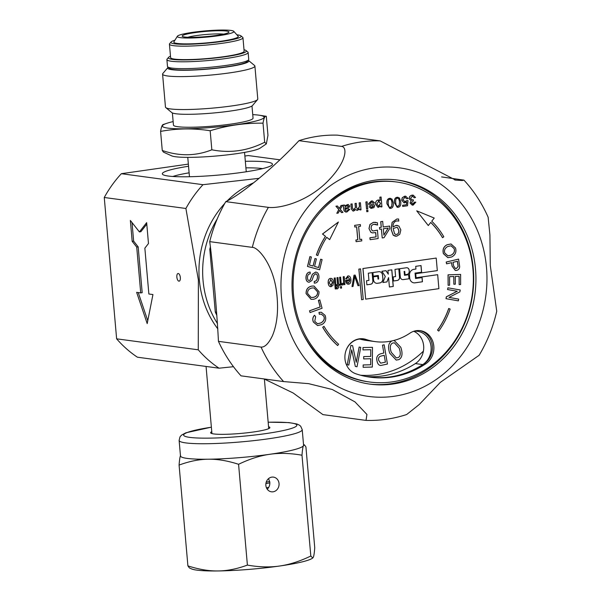 <?xml version="1.0" encoding="UTF-8"?>
<svg xmlns="http://www.w3.org/2000/svg" width="601" height="601" viewBox="0 0 601 601"><rect width="100%" height="100%" fill="white"/><g stroke="black" fill="none" stroke-linecap="round" stroke-linejoin="round"><path stroke-width="0.9" d="M265.86 485.405A7.415 6.603 -82.3 0 1 273.44 477.119A7.415 6.603 -82.3 0 1 279.037 483.52A7.415 6.603 -82.3 0 1 271.457 491.813A7.415 6.603 -82.3 0 1 265.86 485.405M267.227 489.199C269.135 487.426 269.992 485.12 269.819 482.28L268.587 478.591M268.557 426.733A29.734 3.298 175 0 1 269.872 427.566A29.734 3.298 175 0 1 240.535 433.449A29.734 3.298 175 0 1 210.62 432.75A29.734 3.298 175 0 1 211.77 431.706M312.79 557.983L312.302 558.314A61.783 6.859 175 0 1 279.585 566.022C289.381 564.662 299.794 561.326 310.815 556.023L312.79 557.983L313.256 557.352C313.872 556.113 314.368 552.912 314.744 547.751L305.924 446.941L304.497 444.935L303.482 445.619A61.783 6.859 -5 0 0 303.573 445.161L302.22 429.662L300.71 426.267L299.478 425.207L296.977 424.013L288.938 422.601L268.159 422.195M218.125 570.95C227.321 570.867 237.072 568.914 247.394 565.09C259.061 567.149 269.796 567.457 279.585 566.022A61.783 6.859 175 0 1 218.125 570.95A61.783 6.859 175 0 1 191.531 568.884L189.338 567.885L187.903 565.879C198.871 569.425 208.945 571.108 218.125 570.95M301.995 455.22C290.328 453.162 279.6 452.846 269.811 454.288A61.783 6.859 -5 0 0 303.482 445.619C302.874 446.859 302.378 450.059 301.995 455.22L310.815 556.023M211.372 427.161L185.837 432.81L181.494 435.162L179.999 436.859L179.121 440.435L180.48 455.934A61.783 6.859 -5 0 0 208.352 459.217C199.164 459.299 189.405 461.252 179.083 465.076C179.466 459.915 179.962 456.715 180.57 455.475M238.574 464.288C227.614 460.749 217.539 459.059 208.352 459.217A61.783 6.859 -5 0 0 269.811 454.288C260.008 455.648 249.603 458.984 238.574 464.288L247.394 565.09M179.083 465.076L187.903 565.879M248.183 60.28A40.733 4.523 175 0 1 248.536 60.506A40.733 4.523 175 0 1 220.056 67.86A40.733 4.523 175 0 1 172.044 69.716A40.733 4.523 175 0 1 167.889 67.567A40.733 4.523 175 0 1 168.19 67.274M248.529 59.882L247.034 61.633A39.133 4.342 175 0 1 211.372 68.619A39.133 4.342 175 0 1 170.609 68.92A39.133 4.342 175 0 1 169.565 68.409L167.792 66.944A40.778 4.523 -5 0 0 168.881 67.477A40.778 4.523 -5 0 0 211.364 67.154A40.778 4.523 -5 0 0 248.529 59.882A40.778 4.523 -5 0 0 248.739 59.356L248.138 52.505A40.778 4.523 175 0 1 213.024 60.085A40.778 4.523 175 0 1 168.28 60.626A40.778 4.523 175 0 1 166.89 59.612A40.778 4.523 175 0 1 167.101 59.086L168.596 57.335A39.133 4.342 175 0 1 170.481 56.209M254.899 66.05L257.784 98.992A46.337 5.146 175 0 1 257.544 99.593A46.337 5.146 175 0 1 220.026 107.384A46.337 5.146 175 0 1 170.429 108.924A46.337 5.146 175 0 1 165.801 107.617A46.337 5.146 175 0 1 165.463 107.076L162.578 74.126A46.337 5.146 -5 0 0 167.551 75.974A46.337 5.146 -5 0 0 219.673 74.156A46.337 5.146 -5 0 0 254.899 66.05A46.337 5.146 -5 0 0 254.561 65.501L248.536 60.506M165.801 107.617L171.826 112.612A40.733 4.523 -5 0 0 175.898 113.754A40.733 4.523 -5 0 0 219.493 112.402A40.733 4.523 -5 0 0 252.48 105.558L257.544 99.593M167.889 67.567L162.818 73.525A46.337 5.146 -5 0 0 162.578 74.126M162.262 150.46C179.323 156.373 195.851 156.155 211.837 149.799C229.995 153.42 247.612 150.896 264.688 142.242L266.333 143.879L260.188 148.086A45.308 5.026 175 0 1 222.19 155.434A45.308 5.026 175 0 1 175.545 156.748A45.308 5.026 175 0 1 171.623 155.832L163.457 152.128L162.262 150.46L160.595 131.409C161.436 126.263 162.525 123.964 163.87 124.512M252.743 114.626A51.077 5.672 175 0 1 259.294 115.227A51.077 5.672 175 0 1 235.562 124.813A51.077 5.672 175 0 1 167.844 128.118A51.077 5.672 175 0 1 166.8 123.318A51.077 5.672 175 0 1 173.141 121.59M266.333 143.879L267.963 135.345L266.296 116.294C264.958 115.745 263.862 118.044 263.02 123.19C245.155 122.867 227.539 125.384 210.17 130.748C193.394 128.118 176.874 128.344 160.595 131.409M266.296 116.294L259.294 115.227M251.984 105.979L253.051 118.149A39.951 4.432 175 0 1 222.67 125.143A39.951 4.432 175 0 1 177.731 126.706A39.951 4.432 175 0 1 173.449 125.113L172.382 112.943M264.688 142.242L263.02 123.19M211.837 149.799L210.17 130.748M266.468 487.839A28.405 3.155 -5 0 0 268.767 487.306M266.243 482.107A36.901 4.094 -5 0 0 269.706 481.484M265.897 483.587A35.256 3.914 -5 0 0 269.849 482.858M223.707 34.129A20.674 2.291 -5 0 0 205.632 34.527A20.674 2.291 -5 0 0 187.76 37.27M178.257 37.217A28.405 3.155 175 0 1 177.37 36.248A28.405 3.155 175 0 1 205.317 30.899A28.405 3.155 175 0 1 233.766 31.312A28.405 3.155 175 0 1 210.575 36.721A28.405 3.155 175 0 1 178.257 37.217M182.989 36.669A23.484 2.607 175 0 1 182.366 36.36A23.484 2.607 175 0 1 205.362 31.44A23.484 2.607 175 0 1 228.861 32.296A23.484 2.607 175 0 1 207.458 36.481A23.484 2.607 175 0 1 182.989 36.669M233.766 31.312L238.154 36.233A32.356 3.591 175 0 1 211.74 42.393A32.356 3.591 175 0 1 174.914 42.964A32.356 3.591 175 0 1 173.899 41.852L177.37 36.248M166.89 59.612L167.491 66.463A40.778 4.523 -5 0 0 167.792 66.944M236.869 34.79A35.256 3.914 175 0 1 240.918 35.85L242.691 37.315A36.901 4.094 175 0 1 242.962 37.75A36.901 4.094 175 0 1 211.176 44.609A36.901 4.094 175 0 1 170.684 45.105A36.901 4.094 175 0 1 169.429 44.189A36.901 4.094 175 0 1 169.617 43.708L171.112 41.957A35.256 3.914 175 0 1 174.914 40.207M242.962 37.75L244.134 51.213A36.901 4.094 175 0 1 212.356 58.072A36.901 4.094 175 0 1 171.863 58.56A36.901 4.094 175 0 1 170.609 57.643L169.429 44.189M240.918 35.85A35.256 3.914 175 0 1 212.754 42.618A35.256 3.914 175 0 1 172.126 43.287A35.256 3.914 175 0 1 171.112 41.957M244.014 49.77A39.133 4.342 175 0 1 246.064 50.552A39.133 4.342 175 0 1 214.812 58.064A39.133 4.342 175 0 1 169.722 58.808A39.133 4.342 175 0 1 168.596 57.335M246.064 50.552L247.837 52.024A40.778 4.523 175 0 1 248.138 52.505M217.201 218.944A91.848 81.849 97.7 0 0 203.04 280.419A91.848 81.849 97.7 0 0 217.472 323.578M132.182 241.339L130.357 220.462L139.409 231.918L146.652 222.655L148.477 243.533L144.856 248.16L148.868 294.002L152.939 294.55L147.2 323.593L136.645 292.349L140.717 292.905L136.712 247.064L132.182 241.339L133.647 241.129L132.025 222.573M136.712 247.064L138.17 246.861L133.647 241.129M140.717 292.905L142.182 292.695L138.17 246.861M147.763 320.724L138.253 292.567M139.409 231.918L140.874 231.708L146.787 224.15M233.473 366.7L219.034 368.195L137.404 357.197A116.977 104.243 -82.3 0 1 116.624 338.821L198.262 349.812L198.39 279.998L185.897 208.479L104.258 197.489A116.977 104.243 -82.3 0 1 121.349 173.697L188.353 164.111M116.624 338.821L104.258 197.489M178.264 273.5A3.869 1.705 81.9 0 1 180.315 277.331A3.869 1.705 81.9 0 1 179.143 281.163A3.869 1.705 81.9 0 1 176.912 277.572A3.869 1.705 81.9 0 1 178.054 273.5A3.869 1.705 81.9 0 1 178.264 273.5M244.87 156.035L248.251 155.554L279.931 159.821M219.034 368.195A116.977 104.243 -82.3 0 1 198.262 349.812M121.349 173.697L202.98 184.687L259.039 178.339M245.336 161.293A55.277 6.138 175 0 1 272.178 164.907A55.277 6.138 175 0 1 227.418 174.2A55.277 6.138 175 0 1 168.257 176.04A55.277 6.138 175 0 1 162.736 174.485A55.277 6.138 175 0 1 188.541 166.259M185.897 208.479A116.977 104.243 -82.3 0 1 202.98 184.687M224.729 203.476A91.848 81.849 97.7 0 0 199.337 279.923A91.848 81.849 97.7 0 0 217.825 328.882M253.577 182.809A91.848 81.849 97.7 0 0 227.155 200.929M262.584 168.626A49.425 5.484 -5 0 0 245.907 167.852M189.12 172.825A49.425 5.484 -5 0 0 172.833 176.484M357.002 366.783L360.72 347.37L359.15 347.047L360.728 347.37L357.009 366.783L355.326 366.437L351.72 349.85L348.798 365.085L347.22 364.762L350.939 345.35L352.622 345.695L356.235 362.283L359.15 347.047M356.235 362.283L352.614 345.695L350.939 345.35M348.79 365.085L351.72 349.85M363.004 347.566L372.485 347.333L372.327 367.061L363.147 367.286L363.169 364.957L370.667 364.769L370.712 358.744L363.688 358.917L363.703 356.581L370.727 356.416L370.779 349.707L362.989 349.895L363.004 347.566M362.989 349.895L370.772 349.707M363.688 358.917L370.704 358.744M363.147 367.286L372.32 367.061L372.477 347.333M394.316 342.78L392.536 343.096C390.064 344.456 389.651 347.543 391.289 352.351L396.254 357.903L398.042 357.595C400.544 356.566 400.927 353.396 399.184 348.069L394.324 342.78L392.528 343.096C390.072 344.456 389.658 347.543 391.296 352.351L396.262 357.903M393.37 340.587L394.331 340.609L400.792 347.288C402.925 353.553 402.272 357.67 398.824 359.638L396.232 360.089L389.681 353.133C387.705 347.085 388.389 343.066 391.747 341.067L392.198 340.865M396.224 360.082L398.816 359.631C402.264 357.663 402.918 353.553 400.784 347.288L394.331 340.609M384.227 355.289L380.996 356.077C378.968 356.633 378.194 358.046 378.66 360.315L380.643 363.162L385.399 362.178L384.227 355.289L380.989 356.077C378.961 356.633 378.187 358.046 378.653 360.307L380.636 363.162M382.506 345.184L384.159 344.779L387.435 364.048L380.801 365.476C378.87 365.438 377.586 363.883 376.962 360.803C376.151 357.264 377.368 354.928 380.636 353.794L383.836 353.012L382.506 345.184M380.801 365.476L387.427 364.048L384.152 344.779M423.404 351.142A95.559 85.154 -82.3 0 1 360.615 375.234M360.142 339.174A59.724 53.219 -82.3 0 1 359.443 339.069M210.433 246.62A93.087 82.953 97.7 0 0 209.794 249.257L215.286 312.009A93.087 82.953 97.7 0 0 216.863 315.457M215.286 312.009L216.593 312.182M210.786 249.392L209.794 249.257M301.356 330.107A100.915 89.925 -82.3 0 0 324.51 361.554L324.517 361.554A100.915 89.925 97.7 0 0 368.278 381.83L369.75 382.026A100.915 89.925 -82.3 0 1 293.513 294.843A100.915 89.925 -82.3 0 1 396.698 182.013A100.915 89.925 -82.3 0 1 467.383 243.105A100.915 89.925 -82.3 0 1 452.816 343.622A100.915 89.925 -82.3 0 1 369.75 382.026M419.513 330.588A17.955 16.002 -82.3 0 1 432.217 344.846A17.955 16.002 -82.3 0 1 424.344 363.552A96.055 85.597 -82.3 0 1 369.668 377.105A96.055 85.597 -82.3 0 0 422.766 364.582L415.359 363.59A17.955 16.002 97.7 0 0 423.697 346.559A17.955 16.002 97.7 0 0 413.721 331.309M362.583 338.731A17.955 16.002 -82.3 0 1 364.582 339.257A60.138 53.587 97.7 0 0 373.724 341.421A60.138 53.587 97.7 0 0 373.724 341.421L366.302 340.421A60.138 53.587 -82.3 0 1 359.668 339.039M355.8 373.762A17.955 16.002 -82.3 0 1 345.342 352.922A17.955 16.002 -82.3 0 1 363.327 338.806A17.955 16.002 -82.3 0 1 366.054 339.452A60.138 53.587 97.7 0 0 375.197 341.616A60.138 53.587 97.7 0 0 409.89 333.187A17.955 16.002 -82.3 0 1 420.257 330.67A17.955 16.002 -82.3 0 1 433.622 344.636A17.955 16.002 -82.3 0 1 425.824 363.748A96.055 85.597 -82.3 0 1 370.404 377.21A96.055 85.597 -82.3 0 1 355.8 373.762M316.997 213.986A100.915 89.925 -82.3 0 1 395.21 181.81L396.698 182.013M342.517 205.279L340.294 209.313L342.946 212.401L341.473 212.611L339.693 210.388L338.213 213.077L336.8 213.28L338.851 209.546L335.997 206.211L337.454 206L339.467 208.479L341.09 205.482L342.517 205.279L341.09 205.482M339.415 208.419L341.015 205.474M336.8 213.28L338.776 209.539L335.921 206.203L337.454 206M341.473 212.611L340.241 211.109M340.174 211.101L339.618 210.38M378.472 200.974L380.576 203.386L378.9 206.466L376.804 204.024L378.923 200.974M378.435 206.466L380.501 203.378L378.397 200.967M378.014 207.428L375.52 204.19C375.46 201.786 376.361 200.388 378.232 199.99L380.215 200.636L379.915 197.181L381.094 197.015L381.951 206.827L380.876 206.977L380.801 206.053L378.052 207.428L375.587 204.197C375.535 201.801 376.436 200.403 378.299 200.005L378.923 199.99M380.132 200.561L379.84 197.173L381.094 197.015M378.232 199.99L378.885 199.983M380.876 206.977L380.733 206.158M397.531 206.286L399.162 205.392L397.99 206.293C396.818 206.736 396.059 205.497 395.706 202.56C395.548 199.607 396.074 198.18 397.276 198.277L397.697 198.277M397.276 198.277C398.44 197.834 399.199 199.081 399.56 202.011L399.237 205.399M399.162 205.392L399.485 202.004C399.124 199.066 398.365 197.827 397.201 198.27M400.769 201.838C401.055 205.174 400.153 206.992 398.065 207.285L397.216 207.292L394.489 202.732C394.196 199.412 395.097 197.601 397.193 197.293L399.47 197.992L400.769 201.838M397.178 207.292L394.421 202.725C394.128 199.404 395.022 197.594 397.118 197.286L398.027 197.278M408.049 198.51L406.817 198.788L404.796 197.203L402.97 199.893L405.224 201.816L406.892 200.614L408.019 200.606L407.531 205.767L402.738 206.451L402.64 205.302L406.486 204.753L406.772 202.049L404.15 202.935L401.731 200.178L402.294 197.767L404.713 196.219L405.735 196.204L408.049 198.51M404.578 201.831L406.817 200.606L408.019 200.606M405.322 197.196L404.796 197.203M404.721 197.196L406.817 198.788M404.112 202.928L401.656 200.171L402.219 197.759L404.638 196.211L405.698 196.204M402.738 206.451L402.565 205.294L406.411 204.738L406.689 202.124M404.541 201.823L405.149 201.808M411.249 200.824L409.243 198.668C409.221 196.782 410.213 195.603 412.211 195.145L413.172 195.137L415.516 197.474L414.352 197.797L412.294 196.144L410.491 198.465L412.549 200.103L413.368 199.848L413.33 200.914L411.317 202.845L413.022 204.152L414.607 202.131L415.809 202.176L413.135 205.129L412.248 205.136L410.1 202.995L411.092 200.802M412.519 204.152L414.532 202.124L415.809 202.176M411.963 200.11L413.368 199.848M412.819 196.136L412.294 196.144M412.218 196.129L414.352 197.797M412.211 205.129L410.025 202.988L411.182 200.809L409.168 198.661C409.146 196.767 410.137 195.595 412.143 195.137L413.135 195.13M412.481 204.152L412.947 204.137M411.925 200.103L412.474 200.088M354.688 225.39L360.36 224.579L360.502 226.239L358.639 226.509L359.774 239.491L361.637 239.221L361.787 240.888L356.115 241.7L355.965 240.032L357.828 239.769L356.693 226.787L354.83 227.05L354.613 225.375L360.36 224.579M354.83 227.05L354.613 225.375M356.115 241.7L355.89 240.024L357.753 239.754L356.618 226.795M359.774 239.468L361.637 239.221M369.059 228.575L370.013 224.466L373.469 222.355L377.383 222.731L377.586 225.044L373.597 224.248L371.568 225.54L371.057 228.305L372.094 230.544L373.168 230.972L377.42 230.138L378.149 238.544L370.118 239.694L369.953 237.778L376.098 236.899L375.715 232.549L372.425 232.895L370.915 232.302L368.984 228.568L369.938 224.458L373.394 222.34L375.775 222.34M372.387 232.887L370.84 232.294L368.984 228.568M370.118 239.694L369.878 237.771L376.023 236.892L375.648 232.572M373.131 230.964L377.42 230.138M377.443 225.067L375.79 224.421M375.715 224.406L374.791 224.233M395.819 234.45L394.609 233.781L393.144 228.59L396.788 227.291L397.599 227.614L398.846 230.318C398.989 232.79 398.215 234.172 396.532 234.45L395.856 234.45M396.457 234.435C398.14 234.157 398.914 232.782 398.771 230.303L397.531 227.606L396.75 227.283M397.93 220.95L396.818 220.958C394.218 221.401 392.949 223.414 393.016 227.013L395.969 225.443L398.876 225.999L400.837 229.935L399.815 234.232L396.675 236.231L393.294 235.231L391.176 229.417L392.19 222.34L396.908 219.027L398.591 219.012L398.779 221.115L397.967 220.958M392.941 227.005L395.894 225.428L397.366 225.413M395.375 236.246L393.219 235.224L391.101 229.409L392.115 222.332L396.84 219.019L398.516 219.004M348.182 283.094L347.303 282.493L346.815 281.035L349.955 280.584L348.219 283.101M348.482 283.086L349.88 280.577M345.635 278.841L347.881 275.927C349.602 275.754 350.616 276.986 350.916 279.608C351.059 282.357 350.3 283.89 348.655 284.19C347.055 284.356 346.078 283.101 345.748 280.434L349.91 279.48L347.979 277.031L346.634 278.872L345.635 278.841L347.881 275.927L348.512 275.919M348.655 284.19L348.054 284.19M348.58 284.183C346.98 284.341 346.011 283.086 345.673 280.427L349.91 279.48M349.835 279.465L347.904 277.016M347.806 275.919L348.475 275.912M355.138 275.07L359.09 285.565L357.986 285.73L354.71 276.355A30.298 27 -82.3 0 1 354.455 278.195L353.057 286.429L352.006 286.579L354.079 275.22L355.138 275.07L354.079 275.22M352.006 286.579L354.004 275.213M357.986 285.73L354.635 276.34M409.499 275.408A5.439 4.846 -82.3 0 1 413.864 269.331L415.937 269.03L415.704 266.333L421.038 265.567L421.617 272.193L415.073 273.124L415.546 278.511L422.09 277.579L422.458 281.771L415.043 282.831A5.439 4.846 -82.3 0 1 413.849 282.838A5.439 4.846 -82.3 0 1 409.739 278.135L409.499 275.408M413.811 282.831A5.439 4.846 97.7 0 0 414.975 282.816L422.458 281.771M422.383 281.756L422.015 277.587M415.073 273.124L415.546 278.511M415.006 273.117L421.617 272.193M421.541 272.178L420.963 265.582M385.286 276.452L381.89 271.269L386.007 270.675L388.284 274.184L387.953 270.397L391.829 269.849L393.279 286.437L389.403 286.993L388.577 277.587L386.991 281.929L382.875 282.515L385.286 276.452M382.882 282.493L386.991 281.929M386.924 281.914L388.577 277.587M389.403 286.97L393.279 286.437M393.204 286.429L391.754 269.857M385.947 270.69L388.284 274.184M409.266 271.276A2.832 2.524 -82.3 0 1 406.997 274.439L405.021 274.725L404.736 271.419L404.142 271.502L404.473 275.311L408.703 274.71L409.056 278.774L403.241 279.6A2.997 2.674 -82.3 0 1 400.311 277.016L399.59 268.737L406.419 267.761A2.832 2.524 -82.3 0 1 409.176 270.202L409.266 271.276L409.101 270.195A2.832 2.524 97.7 0 0 406.997 267.753M405.021 274.702L406.922 274.432A2.832 2.524 97.7 0 0 409.198 271.269M402.542 279.6A2.997 2.674 97.7 0 0 403.166 279.593L409.056 278.774M408.988 278.759L408.627 274.717M404.142 271.502L404.473 275.311M404.067 271.494L404.736 271.419M373.236 276.175L378.329 275.468L373.236 276.197L372.92 272.553L378.773 271.712A3.914 3.493 -82.3 0 1 379.629 271.712A3.914 3.493 -82.3 0 1 382.589 275.093L382.897 278.586A3.914 3.493 -82.3 0 1 379.757 282.958L377.383 283.296A3.914 3.493 -82.3 0 1 376.519 283.304A3.914 3.493 -82.3 0 1 373.559 279.923L373.296 276.858L377.796 276.212L378.044 279.089L378.638 279.007L378.329 275.468M377.721 276.227L378.044 279.089M376.481 283.296A3.914 3.493 97.7 0 0 377.308 283.289L379.682 282.951A3.914 3.493 97.7 0 0 382.822 278.579L382.514 275.085A3.914 3.493 97.7 0 0 379.592 271.705M393.542 280.99L393.182 276.926L395.608 276.58L394.985 269.398L398.861 268.842L399.597 277.286A2.832 2.524 -82.3 0 1 397.329 280.449L393.542 280.99M393.542 280.967L397.253 280.442A2.832 2.524 97.7 0 0 399.522 277.279L398.786 268.85M366.873 284.806L366.512 280.735L368.939 280.389L368.308 273.207L372.192 272.651L372.928 281.103A2.832 2.524 -82.3 0 1 370.659 284.258L366.873 284.806L370.584 284.25A2.832 2.524 97.7 0 0 372.853 281.088L372.117 272.666M416.08 277.767L415.727 273.703L437.31 270.615L436.213 258.069L362.981 268.534L365.663 299.133L438.895 288.66L437.671 274.68L416.08 277.767M365.663 299.133L362.906 268.527L436.213 258.069M416.08 277.745L437.671 274.68M363.244 299.478L361.599 299.711L358.925 269.12L360.57 268.88L363.244 299.478M360.57 268.88L358.85 269.105L361.599 299.711M342.886 285.017L341.864 284.731L342.089 283.439L342.81 283.627L343.637 282.5L343.299 276.76L344.245 276.625L344.936 284.551L344.088 284.671L343.982 283.469L342.532 285.017M342.81 285.009L341.789 284.724L342.022 283.424L342.81 283.627L343.562 282.485L343.224 276.753L344.245 276.625M342.022 283.424L342.743 283.619M344.088 284.671L343.922 283.657M340.624 277.144L341.315 285.062L340.369 285.205L339.678 277.279L340.624 277.144L339.678 277.279M340.369 285.205L339.603 277.271M341.451 286.534L341.578 288.074L340.632 288.21L340.497 286.669L341.451 286.534L340.497 286.669M340.632 288.21L340.421 286.654M337.995 277.519L338.596 284.401L339.43 284.281L339.52 285.325L338.686 285.445L338.769 287.481L337.416 288.856L336.515 288.848L336.552 287.654L337.123 287.646L337.747 285.573L336.643 285.73L336.552 284.694L337.642 284.536L337.041 277.654L337.995 277.519L337.041 277.654M336.643 285.73L336.477 284.679L337.574 284.528L336.966 277.647M336.515 288.848L336.477 287.639L337.048 287.639L337.672 285.588M338.596 284.378L339.43 284.281M335.23 277.917L336.192 288.841L335.238 288.976L334.284 278.053L335.23 277.917L334.284 278.053M335.238 288.976L334.209 278.038M330.61 279.51L332.526 282.305L331.143 285.573L329.235 282.831L330.941 279.51M330.775 285.573L332.451 282.297L330.535 279.503M331.234 286.685C329.581 286.835 328.589 285.618 328.259 283.033C328.116 280.164 328.867 278.624 330.512 278.413C332.18 278.218 333.179 279.473 333.51 282.177L332.924 285.55L330.588 286.685M331.166 286.677C329.506 286.82 328.514 285.61 328.184 283.026C328.041 280.156 328.792 278.616 330.437 278.406L331.106 278.398M330.437 278.406L331.068 278.398M383.889 235.119L383.325 228.748L388.254 228.042L383.889 235.119M383.874 235.006L388.163 228.057M379.539 227.509L381.289 227.261L380.794 221.656L382.687 221.386L383.175 226.99L389.643 226.066L389.846 228.365L384.024 237.703L382.221 237.966L381.44 229.019L379.697 229.266L379.471 227.501L381.289 227.261M379.697 229.266L379.471 227.501M382.221 237.966L381.372 229.026M383.175 226.968L389.643 226.066M381.214 227.246L380.726 221.641L382.687 221.386M390.057 207.36L391.687 206.459L390.515 207.36C389.343 207.803 388.584 206.564 388.231 203.626C388.073 200.674 388.599 199.247 389.801 199.352L390.222 199.344M389.801 199.352C390.966 198.901 391.724 200.148 392.077 203.078L391.762 206.474M391.687 206.459L392.01 203.07C391.649 200.133 390.89 198.893 389.726 199.337M393.294 202.905C393.58 206.241 392.678 208.059 390.59 208.352L389.741 208.367L387.014 203.807C386.721 200.486 387.622 198.668 389.718 198.368L391.995 199.059L393.294 202.905M389.703 208.359L386.946 203.792C386.653 200.471 387.547 198.661 389.643 198.353L390.552 198.345M371.163 204.122L371.561 204.167C373.709 204.325 374.716 204.926 374.588 205.963L373.927 207.63L371.035 208.397L369.254 206.782L370.389 206.459L372.019 207.405L373.454 206.271L371.711 205.452C369.645 205.369 368.638 204.761 368.714 203.641L371.328 200.997L372.552 200.974L374.513 202.853L373.364 203.206L371.426 201.981L369.915 203.348L370.321 203.942L372.109 204.235M371.711 205.452L371.253 205.399M371.41 207.42L372.019 207.405L373.266 205.873M372.117 201.974L371.426 201.981M371.35 201.974L373.364 203.206M373.191 205.865L371.636 205.444C369.57 205.354 368.571 204.753 368.638 203.634L371.253 200.989L372.515 200.967M370.997 208.389L369.179 206.774L370.389 206.459M371.373 207.413L371.944 207.398M371.125 204.115L372.072 204.235M367.121 201.763L367.744 208.855L366.565 209.02L365.941 201.928L367.121 201.763L365.941 201.928M366.565 209.02L365.874 201.921M367.857 210.17L367.977 211.544L366.798 211.717L366.678 210.335L367.857 210.17L366.678 210.335M366.798 211.717L366.61 210.327M360.405 202.725L361.028 209.817L359.976 209.967L359.886 208.968L357.114 210.44L355.792 209.464L353.749 211.011L352.975 211.026L351.39 208.938L350.961 204.07L352.141 203.904L352.532 208.374L353.921 209.929L355.446 207.6L355.086 203.484L356.265 203.311L356.671 207.916L358.038 209.343L359.548 206.564L359.225 202.89L360.405 202.725L359.225 202.89M357.603 209.351L359.473 206.556L359.15 202.883M353.531 209.937L355.371 207.585L355.011 203.469L356.265 203.311M357.565 209.343L357.971 209.336M352.937 211.019L351.315 208.923L350.886 204.062L352.141 203.904M357.077 210.433L355.754 209.531M359.976 209.967L359.826 209.088M347.01 205.429L348.512 206.346L346.957 207.788L345.072 208.517L345.117 206.849L347.581 205.414M344.997 208.509L346.882 207.773L348.437 206.338L346.935 205.422M344.734 205.843L348.137 204.43L349.767 206.135L348.257 208.412L345.154 209.456L345.598 210.756L346.98 210.974L348.678 209.366L349.842 209.358L346.897 211.995L345.643 212.033L344.118 210.808L343.186 205.181L344.418 205.009L344.734 205.843M345.598 210.756L346.98 210.974L348.603 209.358L349.842 209.358M344.658 205.835L348.099 204.43M345.605 212.025L344.042 210.793L343.111 205.174L344.418 205.009M345.522 210.748L346.905 210.966M446.573 263.839L446.205 262.021L458.586 259.114L459.645 266.386C459.66 268.482 458.691 269.819 456.73 270.397L455.348 270.48L452.147 266.168L451.576 262.66L446.573 263.839L446.28 262.028L458.586 259.114M455.31 270.48L452.072 266.16L451.509 262.675M311.063 299.343L306.089 293.664C305.962 289.419 307.907 286.887 311.927 286.061L314 286.038M310.063 312.565L309.523 310.792L320.115 306.983L318.387 300.432L319.807 299.922L322.076 308.245L310.063 312.565L309.598 310.807L320.19 306.991L318.462 300.447L319.882 299.937M319.401 314.278L319.048 312.415L321.325 312.235L325.088 315.345C326.553 319.379 325.457 322.459 321.783 324.585L317.644 325.584L313.459 322.076C312.385 319.514 312.753 317.253 314.556 315.292L315.623 316.697L314.751 321.37L317.621 323.804L321.024 322.902C323.999 321.039 324.953 318.815 323.871 316.231L321.265 314.075L319.326 314.263L318.973 312.407L321.287 312.227M317.606 325.577L313.384 322.068C312.31 319.499 312.678 317.238 314.481 315.285L314.556 315.292M317.583 323.796L320.949 322.895C323.924 321.032 324.878 318.808 323.804 316.216L321.227 314.068M317.824 255.553L316.374 254.989A80.399 71.647 -82.3 0 1 325.449 236.351L322.489 234.014L338.393 222.017L329.664 239.634L326.704 237.297A78.754 70.182 97.7 0 0 317.824 255.553L316.449 254.997A80.399 71.647 -82.3 0 1 325.524 236.358L322.564 234.022L338.393 222.017M329.664 239.634L326.681 237.327M442.576 237.711A78.754 70.182 97.7 0 0 430.759 222.423L428.28 225.54L416.718 210.823L434.238 218.058L431.751 221.176A80.399 71.647 -82.3 0 1 443.823 236.786L442.509 237.703A78.754 70.182 97.7 0 0 430.729 222.453M428.28 225.54L416.718 210.823M438.76 331.091L437.551 330.077A78.754 70.182 97.7 0 0 448.699 308.501L448.774 308.508A78.754 70.182 -82.3 0 1 437.626 330.084L438.76 331.091A80.399 71.647 97.7 0 0 450.141 309.064L448.774 308.508M337.679 345.537L337.604 345.53A80.399 71.647 -82.3 0 1 322.699 327.26L324.014 326.343L322.775 327.275A80.399 71.647 97.7 0 0 337.679 345.537L338.618 344.238A78.754 70.182 -82.3 0 1 324.014 326.343M314.278 283.131L314.285 281.373C316.134 281.291 317.2 279.976 317.493 277.437C317.553 275.168 316.945 273.966 315.653 273.831L313.76 275.356L311.949 280.464L309.087 282.26C306.946 281.952 305.932 280.231 306.044 277.106C306.412 273.823 307.795 272.155 310.184 272.103L310.169 273.876C308.568 273.921 307.674 275.01 307.502 277.129C307.434 279.33 307.975 280.449 309.109 280.479L310.266 280.006L312.422 274.214L315.653 272.043C317.921 272.381 319.026 274.184 318.966 277.452C318.568 281.238 317.005 283.131 314.278 283.131L314.21 281.366C316.058 281.283 317.133 279.968 317.418 277.429C317.478 275.16 316.87 273.958 315.578 273.823M309.012 282.252C306.878 281.944 305.864 280.224 305.969 277.099C306.337 273.816 307.72 272.148 310.108 272.088L310.184 272.103M308.974 280.464L310.191 279.998L312.347 274.206L315.818 272.058M319.619 269.759L307.487 266.446L309.898 256.612L311.393 257.01L309.425 265.041L313.113 266.055L314.954 258.528L316.381 258.918L314.541 266.446L318.635 267.565L320.679 259.219L322.106 259.609L319.619 269.759L307.562 266.453L309.966 256.619M313.046 266.033L314.954 258.528M318.568 267.543L320.679 259.219M447.858 257.656L443.395 253.667C442.366 249.55 443.591 246.575 447.076 244.742L451.013 243.983M448.121 285.287L448.045 274.837L460.629 274.424L460.629 284.536L459.149 284.589L459.149 276.325L455.325 276.452L455.325 284.198L453.853 284.25L453.853 276.505L449.601 276.648L449.601 285.235L448.121 285.287L448.121 274.845L460.629 274.424M459.149 284.589L459.074 276.325M453.853 284.25L453.778 276.505M458.375 300.861L446.01 298.674L446.325 296.804L457.196 291.252L447.55 289.539L447.918 287.804L460.208 289.983L459.893 291.853L449.022 297.405L458.668 299.118L458.375 300.861L446.085 298.689L446.4 296.811L457.271 291.26L447.625 289.554L447.918 287.804M444.785 253.044C443.929 250.271 444.913 248.093 447.753 246.515L451.073 245.786L454.191 248.626C455.04 251.481 453.988 253.675 451.043 255.222L447.97 255.846L444.785 253.044M447.933 255.838L450.968 255.215C453.913 253.667 454.965 251.466 454.123 248.611L451.035 245.779M447.152 244.757L451.05 243.991L455.513 247.988C456.647 252.007 455.355 255.004 451.651 256.988L447.895 257.656L443.47 253.675C442.441 249.565 443.666 246.59 447.152 244.757L447.076 244.742M317.621 291.943C317.786 294.896 316.321 296.721 313.234 297.405L311.07 297.465L307.577 293.446C307.449 290.418 308.974 288.593 312.159 287.962L314.015 287.924L317.621 291.943L313.977 287.917M311.033 297.457L313.159 297.397C316.246 296.706 317.711 294.888 317.546 291.936M313.391 299.298L311.1 299.343L306.164 293.671C306.037 289.434 307.982 286.902 312.002 286.076L314.038 286.038L319.033 291.718C319.033 296.023 317.155 298.554 313.391 299.298M453.605 265.845L453.026 262.314L457.429 261.27L458.165 266.491L456.377 268.549L455.498 268.602L453.605 265.845M455.46 268.602L456.302 268.534L458.09 266.476L457.361 261.292M413.676 331.309A17.955 16.002 -82.3 0 1 417.492 331.316A17.955 16.002 -82.3 0 1 430.894 345.462A17.955 16.002 -82.3 0 1 422.766 364.582M345.868 350.961A17.955 16.002 -82.3 0 1 363.237 339.069A17.955 16.002 -82.3 0 1 365.648 339.61A60.138 53.587 97.7 0 0 373.717 341.421L375.197 341.616M365.971 376.481A96.055 85.597 97.7 0 0 415.359 363.59M441.592 176.912L463.957 180.127L462.207 180.525L455.55 180.075L380.178 140.897L337.574 135.157A140.041 124.798 -82.3 0 0 298.96 140.679L341.563 146.411C347.28 146.802 347.453 160.963 328.131 180.803C306.653 202.777 278.548 208.712 268.377 207.368L225.773 201.628C241.204 194.679 274.77 166.725 298.96 140.679M209.726 241.632L252.322 247.372C257.927 247.131 273.402 264.139 276.693 293.078C278.646 309.906 277.234 324.104 272.448 335.689C268.655 343.554 264.853 347.355 261.052 347.093L218.448 341.353C216.886 311.01 212.882 265.274 209.726 241.632A140.041 124.798 -82.3 0 1 225.773 201.628M218.448 341.353A140.041 124.798 -82.3 0 0 241.016 375.835L283.612 381.575L308.598 383.656L332.248 389.493L354.988 401.896L366.941 414.465L366.017 420.392L322.925 414.615L293.16 392.994L264.147 378.953M366.017 420.392C379.824 420.805 393.37 418.852 406.644 414.525L419.115 404.638L440.345 382.356L479.132 355.289C487.283 341.631 493.151 326.944 496.742 311.228L490.281 265.499L489.928 234.983L488.14 217.254M292.424 295.204A102.974 91.765 -82.3 0 1 397.712 180.067A102.974 91.765 -82.3 0 1 474.903 294.37A102.974 91.765 -82.3 0 1 370.216 384.167A102.974 91.765 -82.3 0 1 292.424 295.204M369.104 384.009A102.974 91.765 97.7 0 0 472.679 294.069A102.974 91.765 97.7 0 0 396.6 179.924M179.121 440.435A61.783 6.859 -5 0 0 268.452 438.79A61.783 6.859 -5 0 0 302.22 429.662M268.159 422.233A56.84 6.311 175 0 1 296.856 425.418A56.84 6.311 175 0 1 265.8 433.599A56.84 6.311 175 0 1 190.592 437.49A56.84 6.311 175 0 1 211.372 427.206M366.054 339.452L364.582 339.257M425.824 363.748L424.344 363.552M365.648 339.61L360.773 338.956M261.052 347.093A140.041 124.798 97.7 0 0 283.612 381.575M268.377 207.368A140.041 124.798 97.7 0 0 252.322 247.372M393.955 396.299A115.324 102.771 -82.3 0 1 283.432 310.634A115.324 102.771 -82.3 0 1 349.376 174.914A115.324 102.771 -82.3 0 1 476.037 227.381A115.324 102.771 -82.3 0 1 393.955 396.299M380.178 140.897A140.041 124.798 97.7 0 0 341.563 146.411M303.52 444.492L304.497 444.935M166.8 123.318L163.217 124.527M246.252 171.766L244.554 152.399M189.458 176.732L187.767 157.364M206.06 366.445L211.935 433.576M264.38 379.028L268.722 428.611M455.55 180.067L454.724 179.954M308.598 383.663L307.539 383.521M488.2 217.389L487.411 215.624C481.371 202.409 473.558 190.577 463.957 180.127"/></g></svg>
